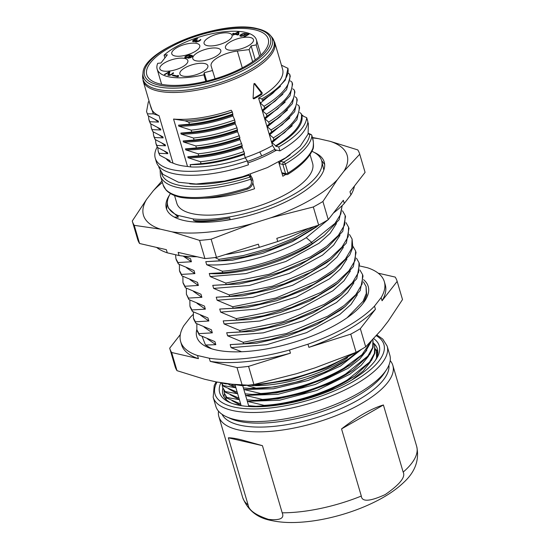<?xml version="1.0" encoding="UTF-8"?>
<svg xmlns="http://www.w3.org/2000/svg" width="550" height="550" viewBox="0 0 550 550"><rect width="100%" height="100%" fill="white"/><g stroke="black" fill="none" stroke-linecap="round" stroke-linejoin="round"><path stroke-width="0.82" d="M207.178 45.629A14.596 5.335 -16.4 0 0 223.52 43.113A14.596 5.335 -16.4 0 0 232.1 35.255A14.596 5.335 -16.4 0 0 229.02 33.138A14.596 5.335 -16.4 0 0 212.671 35.647A14.596 5.335 -16.4 0 0 204.091 43.505A14.596 5.335 -16.4 0 0 207.178 45.629M212.589 70.489L204.181 72.744L203.885 74.828A51.755 18.913 163.6 0 1 157.156 69.149A51.755 18.913 163.6 0 1 157.706 63.339L160.951 63.002L167.331 54.814L164.079 55.151A51.755 18.913 163.6 0 1 217.621 32.656A51.755 18.913 163.6 0 1 256.438 39.902A51.755 18.913 163.6 0 1 256.197 44.907L251.13 45.891L249.095 49.61L237.353 51.047A20.756 7.583 -16.4 0 0 211.138 65.972A20.756 7.583 -16.4 0 0 211.152 66.028L215.071 78.808M182.951 76.072A14.596 5.335 -16.4 0 0 199.292 73.562A14.596 5.335 -16.4 0 0 207.873 65.704A14.596 5.335 -16.4 0 0 204.792 63.58A14.596 5.335 -16.4 0 0 188.451 66.096A14.596 5.335 -16.4 0 0 179.871 73.954A14.596 5.335 -16.4 0 0 182.951 76.072M162.924 70.936A14.596 5.335 -16.4 0 0 179.266 68.427A14.596 5.335 -16.4 0 0 187.846 60.569A14.596 5.335 -16.4 0 0 184.766 58.444A14.596 5.335 -16.4 0 0 168.424 60.954A14.596 5.335 -16.4 0 0 159.844 68.819A14.596 5.335 -16.4 0 0 162.924 70.936M174.859 55.942A14.596 5.335 -16.4 0 0 191.201 53.426A14.596 5.335 -16.4 0 0 199.781 45.568A14.596 5.335 -16.4 0 0 196.701 43.45A14.596 5.335 -16.4 0 0 180.359 45.959A14.596 5.335 -16.4 0 0 171.779 53.818A14.596 5.335 -16.4 0 0 174.859 55.942M228.532 50.002A14.596 5.335 -16.4 0 0 244.874 47.492A14.596 5.335 -16.4 0 0 253.454 39.634A14.596 5.335 -16.4 0 0 250.374 37.51A14.596 5.335 -16.4 0 0 234.032 40.019A14.596 5.335 -16.4 0 0 225.452 47.877A14.596 5.335 -16.4 0 0 228.532 50.002M195.876 60.768A14.596 5.335 -16.4 0 0 212.218 58.259A14.596 5.335 -16.4 0 0 220.798 50.401A14.596 5.335 -16.4 0 0 217.718 48.276A14.596 5.335 -16.4 0 0 201.376 50.792A14.596 5.335 -16.4 0 0 192.796 58.651A14.596 5.335 -16.4 0 0 195.876 60.768M177.732 76.766L172.343 75.529L173.167 75.054L177.643 76.079L177.664 75.426L178.585 75.632L178.558 76.292L177.732 76.766M169.187 73.789L168.774 72.407L164.917 74.614L164.34 74.484L169.311 71.644L169.881 71.775L169.07 74.91L171.366 74.333L173.298 72.676L173.525 73.281L170.858 74.986L167.922 75.199M168.774 72.407L167.853 74.958M192.541 41.099L193.875 41.628L195.408 41.202L195.271 41.834L196.419 42.102L199.567 40.941L200.833 39.579L197.134 41.601L196.096 41.36L197.292 40.308L196.838 40.205L193.964 41.202L193.414 40.968L193.621 40.576L197.78 38.651L196.68 38.734L193.483 40.102L192.61 41.339M238.728 34.533L238.941 31.927L238.253 31.769L234.939 33.66L233.337 33.296L232.512 33.77L234.114 34.134L232.732 34.925L233.427 35.083L234.802 34.293L237.896 35.008L238.728 34.533M245.094 34.114L243.623 35.324L241.209 35.881L240.708 35.434L241.326 34.801L245.025 33.33L242.385 33.825L240.178 35.09L239.883 35.901L242.357 36.142L245.946 34.093L247.775 34.513L243.781 36.802L244.351 36.932L249.04 34.251L246.056 33.564L245.094 34.114L245.293 34.788M186.519 57.867L189.111 57.028L190.747 55.633L191.73 56.079L191.613 56.609L188.004 58.211L190.396 57.764L192.328 56.657L192.624 55.846L189.922 55L187.165 55.474L184.752 57.131L185.096 57.764L186.519 57.867M204.181 72.744L206.649 81.111M168.953 48.015A63.305 23.155 -16.4 0 0 146.809 74.834A63.305 23.155 -16.4 0 0 184.374 84.941A63.305 23.155 -16.4 0 0 246.091 65.787A63.305 23.155 -16.4 0 0 268.269 39.084A63.305 23.155 -16.4 0 0 230.821 28.848A63.305 23.155 -16.4 0 0 168.953 48.015M173.559 119.061A68.558 25.073 -16.4 0 0 231.206 110.234L232.292 111.884C215.572 117.26 199.801 120.23 184.986 120.801L173.559 119.061L187.509 166.451L190.809 166.953L190.135 164.663C206.401 164.814 224.455 161.404 244.289 154.447L245.279 157.816L247.287 160.854L248.449 164.801A78.733 28.799 -16.4 0 1 173.023 173.525A78.733 28.799 -16.4 0 1 156.399 162.064L155.238 158.118A78.733 28.799 163.6 0 1 157.004 147.338L157.362 147.283M276.678 150.143A71.376 26.104 -16.4 0 1 275.674 150.728A5.747 2.915 -119.8 0 0 275.344 150.755L274.897 149.243A70.826 25.905 163.6 0 1 261.718 155.87L259.779 151.931A68.558 25.073 163.6 0 1 245.218 157.609M259.779 151.931A68.612 25.094 -16.4 0 0 272.539 145.509L258.596 98.12A68.558 25.073 -16.4 0 0 282.59 69.135L274.677 42.254A68.558 25.073 -16.4 0 1 239.607 76.89A68.558 25.073 -16.4 0 1 165.646 92.173A68.558 25.073 -16.4 0 1 143.137 80.967L151.051 107.855A68.558 25.073 -16.4 0 0 159.053 115.713L153.354 113.857L150.012 104.321M254.368 83.573L255.069 83.731L253.846 84.432L253.089 98.017L254.059 98.766A68.558 25.073 -16.4 0 0 261.951 94.256L262.199 92.806L254.746 83.524M253.605 98.828L253.234 98.574M157.836 147.654L158.159 151.058L159.775 155.306L169.847 160.572L170.342 162.236L173.002 163.109L159.053 115.713M173.002 163.109A68.558 25.073 -16.4 0 0 187.509 166.451M184.986 120.801L188.843 122.231C202.916 120.732 217.422 117.336 232.361 112.042L232.959 115.968C213.235 122.911 195.181 126.314 178.812 126.177L178.516 125.166L189.42 124.204L188.843 122.231M178.812 126.177L191.166 130.137C205.239 128.652 219.752 125.256 234.685 119.941L235.283 123.86C215.497 130.817 197.45 134.228 181.136 134.076L180.84 133.079C197.189 133.203 215.236 129.793 234.988 122.843M180.84 133.079L191.744 132.096L191.166 130.137M181.136 134.076L193.49 138.029C207.536 136.537 222.042 133.141 237.009 127.834L237.607 131.759C217.8 138.724 199.753 142.134 183.459 141.983L183.164 140.965L194.067 140.002L193.49 138.029M183.459 141.983L195.814 145.929L196.398 147.895L185.488 148.871C201.891 149.002 219.938 145.592 239.635 138.641L242.241 145.599L241.966 146.554L244.564 153.498L244.289 154.447M190.135 164.663L201.053 163.694L200.468 161.728L188.107 157.774L187.811 156.764L198.729 155.794L198.144 153.821L185.783 149.875L185.488 148.871M239.635 138.641L239.917 137.699L237.607 131.759M237.009 127.834L235.283 123.86M234.685 119.941L232.959 115.968M247.913 162.972A70.661 25.843 -16.4 0 0 275.344 150.755M189.716 183.824A71.376 26.104 -16.4 0 0 248.841 175.271L250.972 176.289M250.367 174.233L250.91 176.069M174.549 195.525L176.825 203.259A70.771 25.884 -16.4 0 0 218.749 214.631A70.771 25.884 -16.4 0 0 287.836 193.215A70.771 25.884 -16.4 0 0 312.606 163.295L310.049 154.598M285.869 174.439A70.771 25.884 163.6 0 1 282.837 176.227L278.644 161.975M252.821 182.813L254.567 188.739A70.771 25.884 163.6 0 1 204.153 198.158M248.841 175.271L250.009 177.045A1.767 1.636 -33.5 0 1 252.141 178.056A1.767 0.646 163.6 0 1 252.175 178.124A1.767 0.646 163.6 0 1 250.807 179.197A78.733 28.799 163.6 0 1 160.469 175.89L163.144 184.972A78.733 28.799 -16.4 0 0 179.747 196.426L180.73 197.409C198.447 200.296 220.66 197.532 247.39 189.138C252.787 187.117 253.591 181.589 252.615 179.637L252.182 178.2M179.747 196.426C197.478 199.334 219.911 196.549 247.032 188.072C250.518 186.512 251.921 184.058 251.254 180.709L250.009 177.045A76.966 28.146 163.6 0 1 161.418 172.556M282.762 173.718L286.502 174.584A1.767 1.382 -77 0 1 285.574 173.614L282.879 164.457L279.482 163.673L278.939 161.817M279.482 163.673L280.328 161.336A71.376 26.104 -16.4 0 0 290.235 154.729M177.76 215.38L178.296 217.209L168.451 208.141L167.791 205.92A80.183 29.329 163.6 0 0 177.76 215.38L193.208 218.941A80.183 29.329 163.6 0 0 280.081 201.396A80.183 29.329 163.6 0 0 321.64 160.641A80.183 29.329 163.6 0 0 311.967 151.305M167.791 205.92A80.183 29.329 163.6 0 1 170.417 193.524M183.446 256.094L190.506 258.692L191.407 261.759L177.994 262.556L178.427 264.028L193.992 270.545L194.893 273.604L181.486 274.402L181.919 275.873L197.484 282.391L198.385 285.45L184.958 286.254L185.391 287.726L200.97 294.236L201.871 297.303L188.458 298.093L188.891 299.578L204.456 306.089L205.356 309.148L191.943 309.946L192.376 311.417L207.941 317.941L208.842 320.994L195.415 321.791L195.855 323.276L211.434 329.78L212.327 332.846L198.921 333.644L199.354 335.115L214.919 341.632L215.82 344.692L205.508 345.022L211.496 348.693A82.273 30.092 -16.4 0 0 211.626 348.776M178.296 217.209L174.171 217.03M196.824 222.166L196.632 221.533L193.655 220.474L193.208 218.941M241.629 351.752L231.089 347.648L230.189 344.596L243.616 343.784L243.183 342.313L227.604 335.803L226.703 332.743L240.13 331.939L239.697 330.461L224.111 323.957L223.218 320.897L236.637 320.093L236.204 318.622L220.626 312.111L219.725 309.045L233.159 308.248L232.719 306.762L217.14 300.259L216.239 297.206L229.666 296.395L229.233 294.924L213.654 288.413L212.754 285.354L226.174 284.556L225.741 283.078L210.169 276.567L209.268 273.508L222.695 272.697L222.262 271.226L206.676 264.715L205.782 261.663L219.209 260.844L218.776 259.373L215.009 257.551M196.797 329.539A89.348 32.677 -16.4 0 0 207.302 347.146A89.348 32.677 -16.4 0 0 336.93 324.17A89.348 32.677 -16.4 0 0 364.939 300.754A89.348 32.677 -16.4 0 0 363.543 279.661M202.104 336.462L205.508 345.022M363.413 281.861L366.066 286.468L366.272 293.48L363.076 301.283L347.084 317.783M366.066 286.468L366.692 295.054L363.406 302.933M359.92 270.016L362.581 274.608L362.113 284.034L355.816 294.614L344.169 305.498L327.8 316.147L286.454 333.541L243.183 342.313M356.455 258.177L359.04 262.721L358.634 272.188L352.399 282.707L340.622 293.666L324.445 304.253L282.968 321.695L239.697 330.461M352.969 246.338L355.609 250.979L355.163 260.377L348.81 270.944L337.095 281.896L320.822 292.476L279.428 309.891L236.204 318.622M349.456 234.472L352.096 239.023L351.684 248.449L345.407 259.036L333.726 269.94L317.398 280.596L275.956 298.018L232.719 306.762M345.998 222.64L348.583 227.198L348.191 236.679L341.935 247.122L330.172 258.136L314.009 268.696L272.553 286.172L229.233 294.924M342.506 210.801L345.153 215.469L344.699 224.812L338.339 235.407L326.673 246.324L310.399 256.884L269.032 274.299L225.741 283.078M215.82 344.692L207.474 338.869M203.995 327.044L212.327 332.846M198.921 333.644L196.859 329.759L196.831 323.764M197.244 331.066L199.354 335.115M195.415 321.791L193.414 318.051L193.847 319.516L195.855 323.276M193.414 318.051L193.373 311.919M200.496 315.178L208.842 320.994M190.321 307.429L192.376 311.417M191.943 309.946L189.929 306.103L189.86 300.059M197.017 303.346L205.356 309.148M188.458 298.093L186.402 294.229L188.891 299.578M186.402 294.229L186.381 288.221M201.871 297.303L193.524 291.479M183.226 283.374L185.391 287.726M184.958 286.254L182.944 282.494L182.896 276.368M190.053 279.661L198.385 285.45M179.836 271.824L181.919 275.873M181.486 274.402L179.458 270.545L179.403 264.516M186.546 267.781L194.893 273.604M178.427 264.028L176.33 260.033M177.994 262.556L175.931 258.699L175.567 254.739M183.15 256.066L191.407 261.759M169.572 194.975A82.273 30.092 -16.4 0 0 166.375 208.484A82.273 30.092 -16.4 0 0 215.112 221.705A82.273 30.092 -16.4 0 0 295.426 196.804A82.273 30.092 -16.4 0 0 324.225 162.023A82.273 30.092 -16.4 0 0 314.215 152.405M324.651 164.422L321.606 160.524M167.406 201.568L166.595 209.151M321.64 160.641L323.826 170.019M193.655 220.474C204.077 221.299 216.095 220.468 229.714 217.972L230.147 219.457L223.685 220.708M230.147 219.457L222.901 220.818M229.714 217.972C217.532 220.481 206.504 221.664 196.632 221.533M312.579 137.954A106.157 38.823 163.6 0 1 318.491 138.655L330.289 141.371A106.157 38.823 163.6 0 1 343.949 171.215L337.301 179.754A106.157 38.823 163.6 0 1 309.98 200.152A106.157 38.823 163.6 0 1 270.758 217.814L252.312 223.63A106.157 38.823 163.6 0 1 172.102 231.853L160.311 229.13A106.157 38.823 163.6 0 1 146.651 199.286L153.292 190.754A106.157 38.823 163.6 0 1 162.415 182.497M337.301 179.754L322.912 201.492L328.261 219.663L343.344 200.289L344.272 203.445L350.921 194.913L349.993 191.751L365.083 172.377L359.734 154.213L343.949 171.215M330.289 141.371L357.768 149.909A118.546 43.354 163.6 0 1 359.714 154.151A118.546 43.354 163.6 0 1 359.734 154.213M312.469 137.514L318.491 138.655M153.292 190.754L161.954 180.929M160.311 229.13L134.228 225.328A118.546 43.354 163.6 0 1 132.275 221.093A118.546 43.354 163.6 0 1 132.254 221.031L146.651 199.286M134.228 225.328L139.569 243.499A118.546 43.354 -16.4 0 1 137.624 239.257A118.546 43.354 -16.4 0 1 137.603 239.195L132.296 221.155M139.569 243.499L166.354 249.666L167.282 252.828L179.08 255.544L178.152 252.388L204.93 258.555L199.581 240.391L172.102 231.853M252.312 223.63L211.138 239.202A118.546 43.354 163.6 0 1 199.581 240.391M211.138 239.202L216.487 257.373L258.356 244.166L259.284 247.328L277.729 241.512L276.801 238.349L318.67 225.149L313.321 206.979L270.758 217.814M322.912 201.492A118.546 43.354 163.6 0 1 318.223 204.263A118.546 43.354 163.6 0 1 313.321 206.979M318.67 225.149A118.546 43.354 -16.4 0 0 323.565 222.427A118.546 43.354 -16.4 0 0 328.261 219.663M277.729 241.512A106.157 38.823 -16.4 0 0 308.804 228.257M333.382 213.077A106.157 38.823 -16.4 0 0 344.272 203.445M350.921 194.913A106.157 38.823 -16.4 0 0 354.441 186.038M156.578 247.417A106.157 38.823 -16.4 0 0 167.282 252.828M179.08 255.544A106.157 38.823 -16.4 0 0 197.127 256.754M225.452 254.547A106.157 38.823 -16.4 0 0 259.284 247.328M204.93 258.555A118.546 43.354 -16.4 0 0 216.487 257.373M314.201 226.552L293.452 238.397L268.984 248.353L243.265 255.571L218.776 259.373M219.209 260.844L245.204 256.712L272.463 248.772L297.88 237.889L318.842 225.053M318.972 224.984L316.236 227.116L292.442 241.629L262.879 253.248L232.334 260.253L205.782 261.663M206.676 264.715C233.337 266.915 278.376 255.035 306.261 237.655L328.075 219.773M342.093 205.652L340.787 214.087L335.012 223.369L311.651 242.303C287.169 257.304 250.759 268.902 222.262 271.226M222.695 272.697C251.199 270.387 287.609 258.796 312.077 243.767L324.211 235.489L339.13 219.718L342.224 205.521M324.218 235.489L308.846 246.434C280.954 263.821 235.916 275.66 209.268 273.508M210.169 276.567L245.891 273.611L285.808 261.504L319.021 243.272L330.137 233.31L336.449 223.596M226.174 284.556L252.917 280.232L280.748 272.009L306.584 260.679L327.525 247.472L342.767 231.323L345.482 216.597M323.146 250.883L299.324 265.347L269.782 276.98L239.291 283.958L212.754 285.354M213.654 288.413L249.308 285.45L289.272 273.357L322.534 255.117L333.644 245.107L339.962 235.414M229.666 296.395L256.644 292.036L284.412 283.779L310.406 272.367L331.196 259.153L346.349 243.045L348.934 228.415M331.196 259.153L326.803 262.577L302.974 277.138L273.357 288.778L242.763 295.811L216.239 297.206M343.399 247.363L337.026 257.091L325.896 267.032L292.648 285.251L252.794 297.323L217.14 300.259M233.159 308.248L259.772 303.944L287.719 295.707L313.459 284.412L334.531 271.143L349.759 254.994L352.804 247.376L352.096 239.023M219.725 309.045L246.235 307.663L276.829 300.644L306.322 289.032L330.144 274.567L334.531 271.143M220.626 312.111L256.307 309.148L296.257 297.041L329.505 278.802L340.622 268.799L346.933 259.119M236.637 320.093L263.374 315.776L291.363 307.491L317.288 296.093L338.236 282.817L353.306 266.743L356.049 252.478L355.816 251.749M338.236 282.817L333.822 286.254L310.001 300.802L280.363 312.462L249.769 319.509L223.218 320.897M224.111 323.957L259.806 321.014L299.688 308.928L332.908 290.709L344.032 280.754L350.377 271.04M240.13 331.939L266.963 327.601L294.738 319.385L320.65 308.007L341.447 294.876L356.757 278.692L359.473 264.199L359.04 262.721M337.081 298.279L313.252 312.751L283.724 324.369L253.22 331.347L226.703 332.743M227.604 335.803L263.251 332.846L303.208 320.746L336.456 302.528L347.572 292.518L353.897 282.837M362.581 274.608L363.014 276.079L360.209 290.558L345.194 306.515L324.06 319.907L298.396 331.162L270.215 339.508L243.616 343.784M345.194 306.515L340.787 309.952L316.965 324.507L287.341 336.153L256.74 343.207L230.189 344.596M357.342 294.752L350.996 304.452L339.866 314.407L306.57 332.64L266.75 344.692L231.089 347.648M359.872 266.001L367.482 267.754A106.157 38.823 163.6 0 1 384.333 281.655A106.157 38.823 163.6 0 1 381.143 297.598L374.495 306.13A106.157 38.823 163.6 0 1 347.174 326.528A106.157 38.823 163.6 0 1 307.952 344.19L289.506 350.006A106.157 38.823 163.6 0 1 209.303 358.229L197.505 355.506A106.157 38.823 163.6 0 1 180.654 341.605A106.157 38.823 163.6 0 1 183.844 325.662L190.486 317.13A106.157 38.823 163.6 0 1 192.995 314.614M289.506 350.006L290.434 353.169L248.566 366.369L253.914 384.539L296.484 373.704L314.923 367.888L356.098 352.316L350.749 334.146L308.88 347.353L307.952 344.19M180.654 341.605L181.583 344.761A106.157 38.823 -16.4 0 0 198.433 358.669L171.655 352.502L176.997 370.666L204.476 379.204L216.274 381.92L242.357 385.722A118.546 43.354 -16.4 0 0 253.914 384.539M356.098 352.316A118.546 43.354 -16.4 0 0 360.993 349.594A118.546 43.354 -16.4 0 0 365.688 346.83L381.473 329.828L388.114 321.289L402.511 299.551L397.162 281.38L382.071 300.754L381.143 297.598M308.88 347.353A106.157 38.823 -16.4 0 0 348.102 329.691A106.157 38.823 -16.4 0 0 375.423 309.286L360.339 328.659L365.688 346.83M360.339 328.659A118.546 43.354 163.6 0 1 355.651 331.43A118.546 43.354 163.6 0 1 350.749 334.146M374.495 306.13L375.423 309.286M382.071 300.754A106.157 38.823 -16.4 0 0 385.261 284.817L384.333 281.655M378.187 273.164L395.196 277.083A118.546 43.354 163.6 0 1 397.141 281.318A118.546 43.354 163.6 0 1 397.162 281.38M171.655 352.502A118.546 43.354 163.6 0 1 169.703 348.26A118.546 43.354 163.6 0 1 169.682 348.198L180.317 334.544M169.703 348.26L175.051 366.424A118.546 43.354 -16.4 0 1 175.031 366.362L169.723 348.322M197.505 355.506L198.433 358.669M242.357 385.722L237.009 367.558L210.231 361.384L209.303 358.229M175.051 366.424A118.546 43.354 -16.4 0 0 176.997 370.666M210.231 361.384A106.157 38.823 -16.4 0 0 290.434 353.169M248.566 366.369A118.546 43.354 163.6 0 1 237.009 367.558M242.756 385.791L243.382 387.908L250.635 388.52L257.029 388.438L247.789 385.804M370.927 341.619L361.941 354.736L343.881 368.094C321.083 381.783 286.639 392.164 260.638 393.504L243.843 389.489L243.382 387.908M361.625 349.236L340.395 366.087L308.426 380.366L273.556 388.754L243.843 389.489L245.121 393.828L252.478 394.433L260.844 394.212L260.638 393.504M372.941 339.762L372.687 347.518L367.792 356.132L345.62 374.021C322.802 387.695 288.509 398.069 262.377 399.431L245.582 395.409L245.121 393.828M366.74 350.288L359.569 359.253L348.019 368.335L315.466 384.416L277.894 394.309L245.582 395.409L246.867 399.754L254.127 400.366L262.584 400.132L262.377 399.431M373.601 343.179L374.688 345.696L374.426 353.409L369.545 362.058L347.366 379.94C324.665 393.566 290.242 404.016 264.124 405.35L247.335 401.335L246.867 399.754M368.493 356.194L361.178 365.283L349.738 374.289L317.013 390.418L279.448 400.249L247.335 401.335L248.607 405.68L255.956 406.292L264.33 406.058L264.124 405.35M248.847 406.505L248.607 405.68M235.201 385.357L241.161 405.639M252.725 385.646A74.972 27.424 -16.4 0 0 340.031 362.436A74.972 27.424 -16.4 0 0 347.614 357.72M257.029 388.438C283.243 387.64 318.608 377.231 341.351 363.571L348.384 359.081L358.249 351.141M348.384 359.081L326.294 371.553L300.788 381.067L274.684 386.953L250.635 388.52M371.484 341.034L365.069 352.323L351.34 364.183L344.087 368.803C321.152 382.518 286.949 392.817 260.844 394.212M351.34 364.183L327.869 377.541L302.603 386.98L276.533 392.858L252.237 394.426M372.941 339.783L373.196 347.084L369.731 354.482L353.169 370.033L345.826 374.722C323.049 388.355 288.736 398.764 262.584 400.132M353.169 370.033L329.581 383.494L304.322 392.899L277.922 398.839L254.127 400.366M374.688 345.696L374.942 353.031L371.491 360.401L354.888 375.987L347.572 380.648C324.768 394.309 290.434 404.697 264.33 406.058M354.888 375.987L331.485 389.345L306.13 398.819L279.971 404.724L255.956 406.292M370.294 362.051L363.241 370.92L351.966 379.892M376.544 357.954L376.427 351.608L375.341 349.092M376.427 351.608L377.066 356.565M377.74 353.595L376.344 351.354M224.118 397.045A80.506 29.446 163.6 0 1 224.482 393.704M225.658 396.364L226.263 399.685M231.99 400.641L241.147 405.591L233.454 403.844M230.278 394.735L239.408 399.664L226.854 397.471L227.061 398.179L240.68 404.009M227.061 398.179L224.324 393.161M226.854 397.471L224.331 393.188L223.919 390.445M228.58 388.822L237.662 393.738L225.108 391.552L225.314 392.253L238.941 398.083M225.314 392.253L222.784 387.936M225.108 391.552L222.578 387.234L222.173 384.512M228.779 384.519L235.923 387.812L223.362 385.619L223.575 386.327L237.201 392.157M223.575 386.327L221.347 382.896M223.362 385.619L221.464 382.917M231.784 384.973L235.462 386.231M375.327 348.831A80.506 29.446 163.6 0 1 377.829 351.801M376.317 351.257A79.681 29.143 163.6 0 1 377.747 353.54M375.258 360.532A80.506 29.446 -16.4 0 0 377.389 348.927A80.506 29.446 -16.4 0 0 373.643 343.248M220.846 382.807A83.16 30.415 -16.4 0 0 229.481 402.346A83.16 30.415 -16.4 0 0 237.249 404.876A83.16 30.415 -16.4 0 0 350.13 380.964A83.16 30.415 -16.4 0 0 376.193 359.164A83.16 30.415 -16.4 0 0 373.746 338.656M234.994 419.547A90.674 33.165 -16.4 0 0 358.084 393.47A90.674 33.165 -16.4 0 0 386.506 369.703A90.674 33.165 -16.4 0 0 389.819 355.142L387.145 346.06A90.674 33.165 163.6 0 1 334.063 394.804A90.674 33.165 163.6 0 1 232.602 410.527A90.674 33.165 163.6 0 1 232.32 410.465A90.674 33.165 163.6 0 1 213.173 397.258L215.847 406.347A90.674 33.165 -16.4 0 0 226.524 416.79A90.674 33.165 -16.4 0 0 234.994 419.547M386.506 369.703L384.168 373.292A87.141 31.872 163.6 0 1 356.854 396.131A87.141 31.872 163.6 0 1 230.429 418.543L226.524 416.79M222.049 414.301A87.141 31.872 -16.4 0 0 358.016 400.084A87.141 31.872 -16.4 0 0 388.919 365.193M390.191 360.607A90.674 33.165 163.6 0 1 392.844 365.406A90.674 33.165 163.6 0 1 361.103 403.741A90.674 33.165 163.6 0 1 238.019 429.811A90.674 33.165 163.6 0 1 218.866 416.611A90.674 33.165 163.6 0 1 218.494 411.146M341.55 428.911L361.309 496.052C361.866 502.047 369.841 501.559 385.213 494.581C399.829 484.44 405.811 476.953 403.164 472.106L383.405 404.972L341.55 428.911C357.555 416.474 371.504 408.492 383.405 404.972M228.346 437.814C230.814 437.711 235.001 438.329 240.921 439.684L262.439 445.672L228.346 437.814L248.112 504.955C248.854 510.242 255.661 515.054 268.51 519.393C280.032 520.561 284.597 518.368 282.198 512.806L262.439 445.672M222.853 388.169A80.506 29.446 -16.4 0 0 222.936 394.391A80.506 29.446 -16.4 0 0 231.007 402.985M282.734 173.711L281.944 173.099M311.836 135.451A1.767 0.646 163.6 0 1 311.905 135.568A1.767 0.646 163.6 0 1 311.912 135.664L312.297 136.971C313.521 140.553 313.713 144.368 312.868 148.424C309.416 156.509 301.132 164.732 288.007 173.092L288.007 173.092A1.767 0.646 -16.4 0 1 285.574 173.614L281.813 172.748M280.328 161.336L283.738 162.119A1.767 1.382 -77 0 0 282.879 164.457A1.767 0.646 163.6 0 0 285.312 163.934A78.733 28.799 163.6 0 0 311.912 135.664A1.767 1.629 -174.6 0 0 309.739 134.489A76.966 28.146 163.6 0 1 300.575 149.765A76.966 28.146 163.6 0 1 283.738 162.119A1.767 0.928 59.6 0 1 285.312 163.934L288.007 173.092A1.767 0.908 -122.4 0 1 287.856 174.343C300.926 166.1 309.251 157.767 312.84 149.373C313.541 148.204 313.679 145.544 313.252 141.391L311.905 135.568A1.767 1.767 0 0 0 310.936 134.454A1.767 1.513 -65.7 0 1 311.561 135.039M306.701 117.693L307.863 121.646A78.733 28.799 -16.4 0 1 279.902 150.886L278.74 146.939L275.804 146.266L275.667 145.778C294.422 134.282 302.974 123.613 301.317 113.781L301.826 115.493L306.701 117.693A78.733 28.799 163.6 0 1 278.74 146.939M301.317 113.781L299.716 112.489M297.392 104.596L298.994 105.889L299.578 107.855L296.897 119.701L284.481 132.694L273.921 139.851L273.336 137.878L269.72 134.757L269.418 133.739L282.184 124.781L294.628 111.712L297.241 99.956L296.663 97.996L295.082 96.718M292.744 88.804L294.339 90.083L294.917 92.063L292.366 103.696L279.971 116.786L269.28 124.052L268.696 122.086L265.072 118.965L264.763 117.934L277.681 108.852L290.036 95.81L292.6 84.164L292.016 82.191L290.428 80.905M289.692 74.291L290.269 76.258L286.536 89.712L275.179 101.09L264.632 108.261L264.048 106.287C282.789 94.731 291.335 84.067 289.692 74.291L288.111 73.019M281.428 65.189L287.946 68.365L285.361 80.052L272.993 93.094L262.295 100.348L261.862 98.869L258.596 98.12M275.674 150.728L275.419 149.854L279.902 150.886M274.897 149.243L272.539 145.509M262.295 100.348L270.022 95.411M280.507 86.323L260.418 103.159L260.116 102.135M260.418 103.159L264.048 106.287L264.626 108.261L262.446 110.048L275.179 101.09M282.858 94.181L262.742 111.052L262.446 110.048M262.742 111.052L266.372 114.18C285.099 102.651 293.645 91.988 292.016 82.191M264.763 117.934L266.949 116.146L266.372 114.18M269.28 124.052L267.094 125.84L267.389 126.851L271.026 129.979L271.604 131.952L269.418 133.739M273.921 139.851L271.748 141.646L272.044 142.656L275.667 145.778M261.718 155.87A70.716 25.864 163.6 0 1 247.466 161.459M287.863 68.111A73.714 26.957 163.6 0 1 261.862 98.869M266.949 116.146L277.681 108.852M285.189 102.094L265.072 118.965M294.339 90.083C295.976 99.866 287.43 110.529 268.696 122.086M277.131 118.999L267.094 125.84M287.499 110L267.389 126.851M296.663 97.996C298.32 107.752 289.774 118.415 271.026 129.979M271.604 131.952L282.178 124.781M269.72 134.757L289.802 117.92M298.994 105.889C300.596 115.713 292.043 126.376 273.336 137.878M284.474 132.688L271.748 141.646M272.044 142.656L292.188 125.751M301.819 115.5A73.679 26.95 163.6 0 1 275.798 146.259M149.105 101.255L148.342 101.894L146.547 111.595L148.142 115.816L158.228 121.076L158.524 122.079L149.889 121.743L150.473 123.716L160.552 128.975L160.847 129.979L157.561 127.607M159.191 153.34L167.826 153.677L167.523 152.666L157.444 147.414L156.867 145.447L165.495 145.778L165.199 144.774L155.127 139.514L154.55 137.548L163.171 137.878L159.844 135.465M150.858 123.949L151.181 127.332L152.804 131.615L162.876 136.868L163.171 137.878M152.219 129.642L160.847 129.979M147.565 113.85L153.354 113.857M190.809 166.953A69.162 25.293 -16.4 0 0 245.279 157.816M247.287 160.854A78.733 28.799 163.6 0 1 171.861 169.579A78.733 28.799 163.6 0 1 155.238 158.118M166.32 158.929A69.162 25.293 -16.4 0 0 170.342 162.236M201.053 163.694C214.871 162.271 229.377 158.874 244.564 153.498M200.468 161.728C214.369 160.277 228.869 156.881 243.98 151.532M188.107 157.774C204.353 157.926 222.406 154.529 242.261 147.572M187.811 156.764C204.098 156.915 222.145 153.512 241.966 146.554M198.729 155.794C212.953 154.275 227.459 150.879 242.241 145.599M241.656 143.626C226.648 148.968 212.142 152.364 198.144 153.821M185.783 149.875C202.139 150.019 220.186 146.616 239.938 139.666M196.398 147.895C210.781 146.348 225.287 142.945 239.917 137.699M239.333 135.733C224.647 140.972 210.141 144.375 195.814 145.929M237.311 130.742C217.463 137.713 199.416 141.116 183.164 140.965M194.067 140.002C208.099 138.517 222.606 135.121 237.586 129.8M191.744 132.096C205.824 130.611 220.33 127.215 235.262 121.901M232.664 114.957C212.843 121.907 194.789 125.311 178.516 125.166M189.42 124.204C203.424 122.719 217.931 119.323 232.939 114.008M159.775 155.306L158.703 152.9M164.519 151.284L167.826 153.677M156.42 145.09L157.444 147.414M156.867 145.447L155.87 143.241L155.533 139.762M162.216 143.406L165.495 145.778M154.048 136.964L155.127 139.514M154.55 137.548L153.546 135.272L153.203 131.849M151.704 129.092L152.804 131.615M149.373 121.192L150.473 123.716M149.889 121.743L148.858 119.453L148.534 116.043M155.224 119.694L158.524 122.079M146.541 111.595L148.142 115.816M253.151 98.429A66.791 24.427 -16.4 0 0 257.049 96.291A66.791 24.427 -16.4 0 0 260.865 94.002L261.113 92.551L253.99 83.483M252.643 61.703L249.095 49.61M251.13 45.891L255.241 59.854M256.197 44.907L259.566 56.341M164.079 55.151L164.904 57.936M203.885 74.828L205.796 81.324M173.381 75.763L173.167 75.054M177.829 76.711L177.643 76.079M178.014 76.601L177.664 75.426M169.593 72.614L169.311 71.644M169.125 75.446L168.884 74.642M169.221 75.426L169.07 74.91M169.421 75.384L169.297 74.958M170.032 75.261L169.916 74.883M170.665 75.054L170.562 74.697M171.476 74.697L171.366 74.333M172.033 74.408L171.916 74.016M172.624 74.044L172.494 73.59M173.491 73.322L173.298 72.676M168.713 75.446L168.939 74.828M192.94 41.518L192.727 40.81M193.394 41.601L193.05 40.439M193.627 40.569L193.483 40.102M194.707 39.861L194.59 39.469M195.36 39.524L195.257 39.181M193.607 41.614L193.414 40.968M193.662 41.614L193.504 41.099M194.081 41.601L193.964 41.202M196.405 40.927L196.281 40.521M196.316 42.096L196.096 41.36M196.419 42.102L196.281 41.628M196.625 42.054L196.508 41.676M198.681 41.394L198.577 41.051M199.244 41.126L199.127 40.734M199.836 40.762L199.705 40.315M200.702 40.04L200.509 39.394M234.252 34.609L234.114 34.134M233.544 34.004L233.337 33.296M235.153 34.375L234.939 33.66M238.301 33.591L238.714 33.351L238.253 31.769M238.377 34.733L237.971 32.477L237.992 34.953M237.971 32.477L235.627 33.818L237.806 34.32M235.84 34.533L235.627 33.818M245.025 34.98L244.887 34.513M246.235 34.155L246.056 33.564M247.892 34.904L247.775 34.513M239.958 35.977L239.834 35.564M240.529 36.273L240.178 35.09M240.893 35.138L240.756 34.671M241.697 34.588L241.581 34.196M242.495 34.182L242.385 33.825M243.519 33.852L243.423 33.509M240.962 36.286L240.776 35.668M241.12 36.286L240.982 35.826M241.326 36.279L241.209 35.881M241.794 36.224L241.691 35.881M243.726 35.674L243.623 35.324M244.564 35.248L244.447 34.856M184.876 57.551L184.752 57.131M185.446 57.839L185.096 56.657M186.044 57.881L185.673 56.237M186.478 56.237L186.361 55.839M187.268 55.818L187.165 55.474M189.186 55.419L189.069 55.028M190.293 56.272L189.922 55M191.042 55.715L190.864 55.11M192.115 56.815L191.661 55.289M192.562 56.341L192.328 55.557M188.801 58.162L188.698 57.819M191.428 57.262L191.317 56.87M191.751 57.076L191.613 56.609M186.821 57.805L186.244 57.475L186.361 57.874M185.9 57.393L186.244 57.475M185.811 56.712L188.244 55.502L189.894 55.66L189.365 56.423L186.725 57.475M185.886 57.888L185.694 57.234M190.114 56.403L189.894 55.66M190.025 56.471L189.846 55.866M189.805 56.629L189.667 56.162M189.482 56.815L189.365 56.423M256.596 28.834A65.594 23.987 -16.4 0 0 163.433 50.174A65.594 23.987 -16.4 0 0 166.134 86.144A65.594 23.987 163.6 0 0 251.611 63.628A65.594 23.987 163.6 0 0 256.596 28.834M258.115 29.122A67.237 24.592 -16.4 0 0 255.558 28.607M143.021 72.93A67.237 24.592 -16.4 0 0 165.392 87.869A67.237 24.592 -16.4 0 0 242.357 70.758A67.237 24.592 -16.4 0 0 270.421 35.441C267.74 32.299 263.416 30.051 257.455 28.689C223.541 19.229 143.124 49.479 143.021 72.93L142.711 75.405A68.241 24.956 -16.4 0 0 165.412 90.564A68.241 24.956 -16.4 0 0 243.54 73.205A68.241 24.956 -16.4 0 0 272.023 37.352L274.677 42.254M251.254 180.709L252.587 179.568M247.032 188.072L247.349 189.021M308.846 246.434L312.077 243.767L311.651 242.303L306.261 237.655M253.605 384.581A90.674 33.165 -16.4 0 0 351.594 354.179M376.386 335.761A88.021 32.196 163.6 0 1 344.802 386.079A88.021 32.196 163.6 0 1 233.881 407.021A88.021 32.196 -16.4 0 1 233.613 406.959A88.021 32.196 163.6 0 1 217.009 382.071M403.164 472.106A90.674 33.165 -16.4 0 0 416.673 446.373C419.533 459.697 415.326 471.611 404.051 482.116C396.694 489.211 387.324 495.619 375.925 501.346C365.441 506.632 354.104 511.06 341.921 514.642C325.339 519.468 309.567 522.087 294.594 522.5C286.151 522.713 278.431 522.053 271.432 520.52C257.4 518.004 247.823 510.359 242.694 497.571A90.674 33.165 -16.4 0 0 248.112 504.955M282.198 512.806A90.674 33.165 -16.4 0 0 361.309 496.052M312.868 148.424L312.833 149.38M308.186 133.781L309.739 134.489A1.767 1.513 -65.7 0 1 310.936 134.454L308.337 133.279M261.113 92.551L262.199 92.806M261.951 94.256L260.865 94.002M237.353 51.047L242.282 67.87M270.421 35.441L272.023 37.352M142.711 75.405L143.137 80.967M158.696 166.224L159.06 167.75L162.862 174.316L178.523 182.263L196.096 184.023L224.627 181.06L242.584 176.688L267.334 167.599L285.746 157.767L300.142 146.307L308.076 134.118L308.406 123.723L307.814 122.107M303.676 116.332L301.558 114.606M251.948 177.65L250.779 175.883M252.615 179.637L252.175 178.124A1.767 1.767 0 0 0 251.962 177.657M180.689 197.395C174.054 195.876 169.173 193.421 166.038 190.025L163.144 184.972M160.112 170.411L160.469 175.89M197.292 331.244L196.859 329.759M190.376 307.608L189.929 306.103M183.404 283.979L182.964 282.487M179.898 272.016L179.465 270.545M176.371 260.171L175.938 258.699M365.062 172.322L359.714 154.151M137.624 239.257L132.275 221.093M345.146 215.469L345.579 216.934M327.525 247.466L323.132 250.896M348.576 227.198L349.023 228.704M355.788 251.666L356.029 252.484M341.447 294.876L337.067 298.293M397.141 281.318L402.49 299.489M356.84 351.911L326.693 368.026L290.311 379.961L254.299 385.564L225.108 383.783L222.331 383.068M252.478 394.433L253.089 394.453M226.236 399.658L226.064 399.08M377.004 335.06L382.779 339.089L387.145 346.06M216.116 381.886L214.211 385.578L213.173 397.258M392.844 365.406L416.673 446.373M218.866 416.611L242.694 497.571M286.516 174.584A1.767 1.767 0 0 0 287.843 174.35M270.043 95.397L272.999 93.094M277.007 119.089L279.971 116.786M158.737 153.024L158.159 151.058M156.454 145.214L155.877 143.241M154.137 137.259L153.553 135.272M151.766 129.305L151.188 127.332M149.435 121.412L148.858 119.453M260.913 55.096L256.438 39.902M161.618 84.301L157.156 69.149"/></g></svg>
